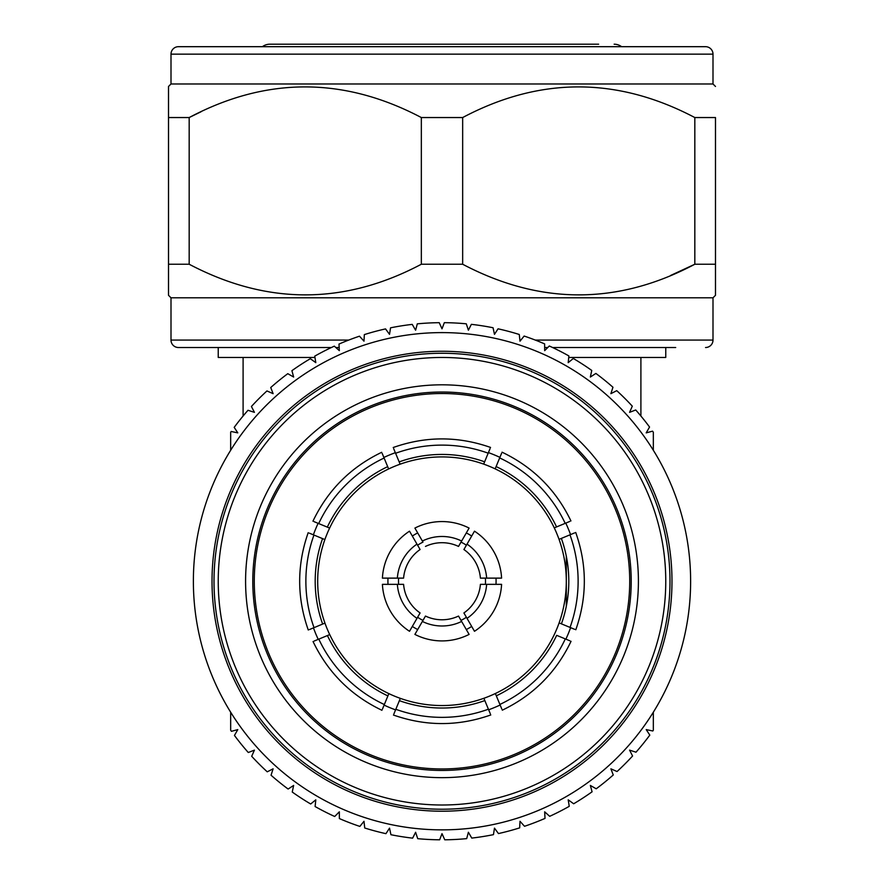 <?xml version="1.0" encoding="UTF-8"?>
<svg xmlns="http://www.w3.org/2000/svg" width="884" height="884" viewBox="0 0 884 884"><rect width="100%" height="100%" fill="white"/><g stroke="black" fill="none" stroke-linecap="round" stroke-linejoin="round"><path stroke-width="1.33" d="M314.969 357.467L218.237 357.467L218.237 347.522L208.292 347.522L331.367 347.522L178.458 347.522A7.459 7.459 0 0 1 170.999 340.064L170.999 297.798L168.512 295.311L168.512 264.239L189.176 264.239L189.176 117.55C266.305 76.698 343.688 76.698 421.337 117.55L462.663 117.55C539.804 76.698 617.187 76.698 694.824 117.55L715.487 117.55L715.487 264.239L694.824 264.239C617.695 305.079 540.312 305.079 462.663 264.239L462.663 117.55M568.732 357.467L665.763 357.467L665.763 347.522L675.707 347.522L552.633 347.522L675.707 347.522M566.312 556.246L566.312 606.225M262.404 46.686A12.431 12.431 0 0 1 269.863 44.2L598.634 44.2M621.596 46.686A12.431 12.431 0 0 0 614.137 44.2M285.366 44.2L269.863 44.2M243.1 416.021L243.1 357.467M640.9 416.021L640.9 357.467M335.843 347.522L339.169 347.522L335.843 347.522M544.654 347.522L547.771 347.522L544.654 347.522M208.292 347.522L178.458 347.522M705.543 347.522A7.459 7.459 0 0 0 713.001 340.064L713.001 297.798L715.487 295.311L715.487 264.239M168.512 95.129L168.512 86.466L170.999 83.98L170.999 54.145A7.459 7.459 0 0 1 178.458 46.686L705.543 46.686A7.459 7.459 0 0 1 713.001 54.145L713.001 83.98L715.487 86.466M670.713 275.421L694.824 264.239L694.824 117.55M715.487 286.659L715.487 295.311M201.077 111.749L189.176 117.55L168.512 117.55L168.512 295.311M170.999 83.98L713.001 83.98M168.512 86.466L168.512 117.55M421.337 117.55L421.337 264.239L462.663 264.239M170.999 297.798L713.001 297.798M421.337 264.239C344.196 305.079 266.813 305.079 189.176 264.239M501.571 453.337L499.902 457.359A136.744 136.744 0 0 0 488.421 452.608L490.079 448.586M574.567 532.919L570.545 534.588A136.744 136.744 0 0 0 565.771 523.107L569.793 521.438M569.904 640.812L565.882 639.143A136.744 136.744 0 0 0 570.622 627.651L574.655 629.32M490.322 713.797L488.653 709.775A136.744 136.744 0 0 0 500.134 705.012L501.803 709.034M382.429 709.145L384.098 705.112A136.744 136.744 0 0 0 395.579 709.863L393.921 713.885M309.433 629.563L313.455 627.883A136.744 136.744 0 0 0 318.229 639.364L314.207 641.033M314.096 521.671L318.118 523.328A136.744 136.744 0 0 0 313.378 534.82L309.345 533.151M393.678 448.674L395.347 452.696A136.744 136.744 0 0 0 383.866 457.459L382.197 453.437M400.286 698.471L395.822 709.288A136.125 136.125 0 0 0 488.41 709.2L483.879 698.283A124.312 124.312 0 0 1 329.622 528.079A124.312 124.312 0 0 1 554.279 527.881L565.196 523.35A136.125 136.125 0 0 0 499.67 457.934L495.151 468.863A124.312 124.312 0 0 1 559.119 622.9L570.047 627.419A136.125 136.125 0 0 0 569.97 534.831L559.053 539.362M488.178 453.183L483.67 464.111A124.312 124.312 0 0 0 400.12 464.188L395.59 453.271A136.125 136.125 0 0 1 488.178 453.183M484.62 461.813A126.799 126.799 0 0 0 399.17 461.89L400.12 464.188A124.312 124.312 0 0 1 483.67 464.111M384.109 458.034L388.64 468.951A124.312 124.312 0 0 0 329.622 528.079L318.693 523.571A136.125 136.125 0 0 1 384.109 458.034M387.689 466.653A126.799 126.799 0 0 0 327.323 527.129L329.622 528.079M324.947 623.109L314.03 627.651A136.125 136.125 0 0 1 313.953 535.052L324.881 539.572A124.312 124.312 0 0 0 324.947 623.109A124.312 124.312 0 0 1 324.881 539.572M318.804 639.132L329.721 634.59A124.312 124.312 0 0 0 388.849 693.62L384.33 704.537A136.125 136.125 0 0 1 318.804 639.132M496.311 695.819A126.799 126.799 0 0 0 556.677 635.342L565.307 638.911A136.125 136.125 0 0 1 499.891 704.438L495.36 693.52A124.312 124.312 0 0 1 483.879 698.283M559.119 622.9A124.312 124.312 0 0 1 495.36 693.52M495.151 468.863L496.101 466.564A126.799 126.799 0 0 1 556.577 526.93M442 384.816A196.414 196.414 0 0 1 638.414 581.241A196.414 196.414 0 0 1 442 777.655A196.414 196.414 0 0 1 245.586 581.241A196.414 196.414 0 0 1 442 384.816M442 768.947A187.717 187.717 0 0 1 254.283 581.241A187.717 187.717 0 0 1 442 393.524A187.717 187.717 0 0 1 629.717 581.241A187.717 187.717 0 0 1 442 768.947A187.717 187.717 0 0 0 629.717 581.241A187.717 187.717 0 0 0 442 393.524M653.331 712.206L653.331 730.228A258.57 258.57 0 0 1 652.801 730.98L646.204 729.598L649.806 735.112A258.57 258.57 0 0 1 635.994 752.196L629.574 750.129L632.579 755.997A258.57 258.57 0 0 1 617.054 771.533L610.888 768.815L613.264 774.959A258.57 258.57 0 0 1 596.214 788.793L590.357 785.434L592.081 791.799A258.57 258.57 0 0 1 573.672 803.777L568.202 799.832L569.252 806.33A258.57 258.57 0 0 1 549.682 816.319L544.666 811.821L545.019 818.396A258.57 258.57 0 0 1 524.521 826.286L520.002 821.291L519.67 827.866A258.57 258.57 0 0 1 498.454 833.568L494.476 828.131L493.46 834.64A258.57 258.57 0 0 1 471.769 838.087L468.387 832.264L466.697 838.629A258.57 258.57 0 0 1 444.762 839.8L442 833.645L439.657 839.8A258.57 258.57 0 0 1 417.712 838.673L415.613 832.264L412.64 838.143A258.57 258.57 0 0 1 390.938 834.717L389.524 828.131L385.943 833.667A258.57 258.57 0 0 1 364.727 827.999L363.998 821.291L359.865 826.418A258.57 258.57 0 0 1 339.357 818.562L339.334 811.821L334.693 816.496A258.57 258.57 0 0 1 315.113 806.539L315.798 799.832L310.682 803.987A258.57 258.57 0 0 1 292.25 792.042L293.643 785.434L288.118 789.036A258.57 258.57 0 0 1 271.045 775.224L273.112 768.815L267.244 771.82A258.57 258.57 0 0 1 251.697 756.295L254.426 750.129L248.282 752.505A258.57 258.57 0 0 1 234.448 735.444L237.796 729.598L231.442 731.322A258.57 258.57 0 0 1 230.669 730.228L230.669 712.206M442 829.866A248.625 248.625 0 0 1 193.375 581.241A248.625 248.625 0 0 1 442 332.605A248.625 248.625 0 0 1 690.625 581.241A248.625 248.625 0 0 1 442 829.866M442 811.214A229.984 229.984 0 0 1 212.016 581.241A229.984 229.984 0 0 1 442 351.257A229.984 229.984 0 0 1 671.984 581.241A229.984 229.984 0 0 1 442 811.214A229.984 229.984 0 0 1 212.016 581.241A229.984 229.984 0 0 1 442 351.257M442 805.004A223.762 223.762 0 0 1 218.237 581.241A223.762 223.762 0 0 1 442 357.467A223.762 223.762 0 0 1 665.763 581.241A223.762 223.762 0 0 1 442 805.004M230.669 450.265L230.669 432.243A258.57 258.57 0 0 1 231.199 431.491L237.796 432.873L234.194 427.359A258.57 258.57 0 0 1 248.006 410.275L254.426 412.342L251.421 406.485A258.57 258.57 0 0 1 266.946 390.938L273.112 393.667L270.736 387.523A258.57 258.57 0 0 1 287.786 373.678L293.643 377.037L291.919 370.672A258.57 258.57 0 0 1 310.328 358.694L315.798 362.65L314.748 356.142A258.57 258.57 0 0 1 334.318 346.152L339.334 350.65L338.981 344.075A258.57 258.57 0 0 1 359.479 336.185L363.998 341.18L364.33 334.605A258.57 258.57 0 0 1 385.546 328.903L389.524 334.351L390.54 327.831A258.57 258.57 0 0 1 412.231 324.384L415.613 330.218L417.303 323.842A258.57 258.57 0 0 1 439.238 322.682L442 328.826L444.343 322.671A258.57 258.57 0 0 1 466.288 323.809L468.387 330.218L471.36 324.34A258.57 258.57 0 0 1 493.062 327.754L494.476 334.351L498.057 328.815A258.57 258.57 0 0 1 519.273 334.483L520.002 341.18L524.135 336.053A258.57 258.57 0 0 1 544.643 343.909L544.666 350.65L549.307 345.987A258.57 258.57 0 0 1 568.887 355.943L568.202 362.65L573.318 358.484A258.57 258.57 0 0 1 591.75 370.44L590.357 377.037L595.882 373.435A258.57 258.57 0 0 1 612.955 387.247L610.888 393.667L616.756 390.662A258.57 258.57 0 0 1 632.303 406.176L629.574 412.342L635.718 409.966A258.57 258.57 0 0 1 649.552 427.027L646.204 432.873L652.558 431.16A258.57 258.57 0 0 1 653.331 432.243L653.331 450.265M474.487 531.185A59.67 59.67 0 0 1 501.593 578.125L480.41 578.125A38.542 38.542 0 0 0 463.901 549.528L474.487 531.185M422.994 542.102L422.364 541.019A44.752 44.752 0 0 1 461.636 541.019L461.006 542.102A43.515 43.515 0 0 1 466.387 545.207L467.017 544.124A44.752 44.752 0 0 1 486.642 578.125L485.393 578.125A43.515 43.515 0 0 1 485.393 584.346L501.593 584.346A59.67 59.67 0 0 1 474.487 631.286L463.901 612.944A38.542 38.542 0 0 0 480.41 584.346L486.642 584.346A44.752 44.752 0 0 1 467.017 618.347L466.387 617.264A43.515 43.515 0 0 1 461.006 620.38L469.106 634.403A59.67 59.67 0 0 1 414.894 634.403L425.48 616.06A38.542 38.542 0 0 0 458.52 616.06L461.636 621.452A44.752 44.752 0 0 1 422.364 621.452L422.994 620.38A43.515 43.515 0 0 1 417.613 617.264L409.513 631.286A59.67 59.67 0 0 1 382.407 584.346L403.59 584.346A38.542 38.542 0 0 0 420.099 612.944L416.983 618.347A44.752 44.752 0 0 1 397.358 584.346L398.607 584.346A43.515 43.515 0 0 1 398.607 578.125L382.407 578.125A59.67 59.67 0 0 1 409.513 531.185L420.099 549.528A38.542 38.542 0 0 0 403.59 578.125L397.358 578.125A44.752 44.752 0 0 1 416.983 544.124L417.613 545.207A43.515 43.515 0 0 1 422.994 542.102L414.894 528.079A59.67 59.67 0 0 1 469.106 528.079L458.52 546.423A38.542 38.542 0 0 0 425.48 546.423M466.299 532.93A54.079 54.079 0 0 1 471.68 536.036M412.32 536.036A54.079 54.079 0 0 1 417.701 532.93M388.01 584.346A54.079 54.079 0 0 1 388.01 578.125M417.701 629.541A54.079 54.079 0 0 1 412.32 626.436M471.68 626.436A54.079 54.079 0 0 1 466.299 629.541M495.99 578.125A54.079 54.079 0 0 1 495.99 584.346M170.999 54.145L713.001 54.145M170.999 340.064L348.738 340.064M362.993 340.064L364.053 340.064M519.88 340.064L520.897 340.064M535.262 340.064L713.001 340.064M322.649 624.071A126.799 126.799 0 0 1 322.572 538.621M387.899 695.918A126.799 126.799 0 0 1 327.423 635.552M484.83 700.581A126.799 126.799 0 0 1 399.38 700.658M561.351 538.411A126.799 126.799 0 0 1 561.428 623.85M442 392.021A189.209 189.209 0 0 1 631.209 581.241A189.209 189.209 0 0 1 442 770.45A189.209 189.209 0 0 1 252.791 581.241A189.209 189.209 0 0 1 442 392.021M442 809.225A227.984 227.984 0 0 1 214.016 581.241A227.984 227.984 0 0 1 442 353.257A227.984 227.984 0 0 1 669.984 581.241A227.984 227.984 0 0 1 442 809.225M570.942 520.952C556.047 489.946 533.085 467.028 502.057 452.188M490.543 447.437C458.089 436.044 425.646 436.066 393.214 447.514M381.711 452.299C350.705 467.194 327.787 490.156 312.947 521.195M308.196 532.687C296.803 565.141 296.836 597.595 308.284 630.027M313.058 641.53C327.953 672.536 350.915 695.454 381.954 710.294M393.457 715.046C425.911 726.438 458.354 726.405 490.786 714.957M502.289 710.184C533.295 695.288 556.213 672.326 571.053 641.298M575.716 532.455C587.164 564.887 587.197 597.33 575.804 629.784"/></g></svg>
